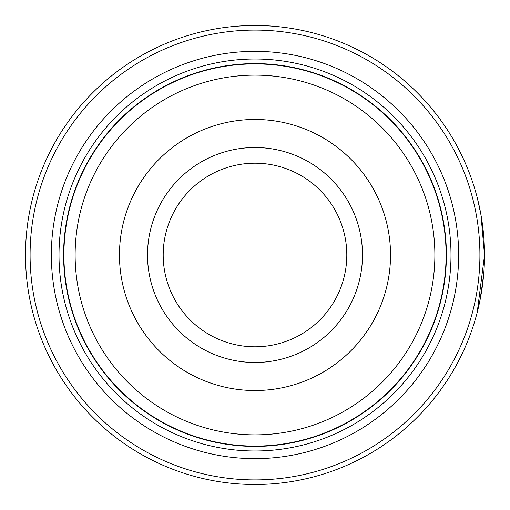 <?xml version="1.0" encoding="UTF-8"?>
<svg xmlns="http://www.w3.org/2000/svg" width="510" height="510" viewBox="0 0 510 510"><rect width="100%" height="100%" fill="white"/><g stroke="black" fill="none" stroke-linecap="round" stroke-linejoin="round"><path stroke-width="0.76" d="M446.403 255A191.403 191.403 0 0 1 255 446.403A191.403 191.403 0 0 1 63.597 255A191.403 191.403 0 0 1 255 63.597A191.403 191.403 0 0 1 446.403 255M51.357 255A203.643 203.643 0 0 1 255 51.357A203.643 203.643 0 0 1 458.643 255A203.643 203.643 0 0 1 255 458.643A203.643 203.643 0 0 1 51.357 255M59.007 255A195.993 195.993 0 0 1 255 59.007A195.993 195.993 0 0 1 450.993 255A195.993 195.993 0 0 1 255 450.993A195.993 195.993 0 0 1 59.007 255M30.09 255A224.91 224.91 0 0 0 255 479.91A224.91 224.91 0 0 0 479.91 255A224.91 224.91 0 0 0 255 30.09A224.91 224.91 0 0 0 30.09 255M484.5 255A229.5 229.5 0 0 1 255 484.5A229.5 229.5 0 0 1 25.5 255A229.5 229.5 0 0 1 255 25.5A229.5 229.5 0 0 1 484.5 255L480.987 214.997L477.532 198.881M483.824 272.563L480.93 295.309M480.853 295.755L479.955 300.441M479.827 301.072L483.397 277.453M484.149 267.654L484.5 255.459L477.188 312.471M481.281 216.686L480.42 211.93M480.758 213.722L481.727 219.434M446.25 255A191.25 191.25 0 0 1 255 446.25A191.25 191.25 0 0 1 63.75 255A191.25 191.25 0 0 1 255 63.75A191.25 191.25 0 0 1 446.25 255A191.25 191.25 0 0 1 255 446.25A191.25 191.25 0 0 1 63.75 255M362.483 255A107.482 107.482 0 0 0 255 147.517A107.482 107.482 0 0 0 147.517 255A107.482 107.482 0 0 0 255 362.483A107.482 107.482 0 0 0 362.483 255M346.8 255A91.8 91.8 0 0 0 255 163.2A91.8 91.8 0 0 0 163.2 255A91.8 91.8 0 0 0 255 346.8A91.8 91.8 0 0 0 346.8 255M480.898 214.506L480.305 211.319M63.909 255A191.091 191.091 0 0 0 255 446.091A191.091 191.091 0 0 0 446.091 255A191.091 191.091 0 0 0 255 63.909A191.091 191.091 0 0 0 63.909 255M434.871 255A179.871 179.871 0 0 1 255 434.871A179.871 179.871 0 0 1 75.129 255A179.871 179.871 0 0 1 255 75.129A179.871 179.871 0 0 1 434.871 255M119.468 255A135.532 135.532 0 0 0 255 390.532A135.532 135.532 0 0 0 390.532 255A135.532 135.532 0 0 0 255 119.468A135.532 135.532 0 0 0 119.468 255"/></g></svg>
